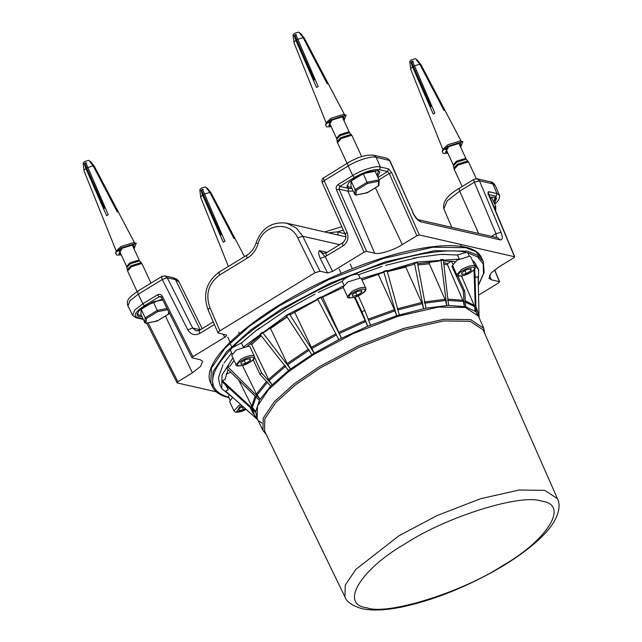 <?xml version="1.0" encoding="UTF-8"?>
<svg xmlns="http://www.w3.org/2000/svg" width="642" height="642" viewBox="0 0 642 642"><rect width="100%" height="100%" fill="white"/><g stroke="black" fill="none" stroke-linecap="round" stroke-linejoin="round"><path stroke-width="0.96" d="M489.766 197.271L494.613 197.206L496.555 198.474L494.316 203.265M142.091 316.739L138.929 316.602L136.987 315.334L138.72 311.073L145.381 305.889L162.298 299.068M352.017 188.515L348.863 188.379L346.921 187.111L348.654 182.85L355.315 177.665L367.954 171.928L377.929 170.628L379.863 171.895L377.632 176.686M164.97 275.899L167.265 277.769L175.443 279.631L173.155 277.761L164.97 275.899L161.977 276.389L137.934 291.075C129.692 296.949 125.824 299.886 127.951 305.913L130.021 300.641L138.287 294.197L162.322 279.511C161.407 277.36 161.455 276.301 162.466 276.341M187.745 329.787L162.322 279.511L167.265 277.769L192.688 328.046L187.745 329.787C190.802 334.586 194.839 335.782 199.863 333.391L214.404 324.507M216.306 391.837L177.136 382.913L177.85 381.725L192.383 372.85L200.569 366.462L202.623 361.245L200.28 359.745L191.982 357.771L161.423 297.334L162.346 296.267C161.126 294.349 159.505 293.867 157.499 294.822L142.829 303.786L138.287 294.197C137.364 292.046 137.412 290.987 138.423 291.019M192.199 357.907L192.913 356.719L224.66 337.331C226.514 336.103 226.995 335.309 226.096 334.947L218.031 332.917L208.096 309.893C202.575 294.365 206.323 281.726 219.347 271.959L246.977 255.091C251.327 252.354 254.352 248.318 256.046 242.973C261.792 227.942 272.007 221.346 286.693 223.183L345.741 236.818M412.87 212.35L389.493 160.323L387.415 158.357L373.756 155.236L376.132 157.282L389.911 160.572L412.894 212.422M322.661 182.85C321.786 182.553 322.292 181.814 324.178 180.651C323.255 178.508 323.303 177.449 324.314 177.481L347.868 162.851C357.771 157.001 366.397 154.465 373.756 155.236M345.219 234.418L322.244 182.609C321.506 180.514 322.035 178.829 323.825 177.529M218.465 333.206C217.59 332.837 218.071 332.042 219.901 330.823L314.957 272.77L319.981 271.205L327.605 272.938L332.636 271.373L364.086 252.17L366.598 251.383L338.992 189.125L339.778 186.421L354.448 177.465C364.72 171.663 373.074 169.071 379.494 169.673L387.648 171.526L389.245 173.484L391.756 172.706L388.474 168.838L380.321 166.984L376.132 157.282C371.999 155.669 356.647 160.444 348.213 165.973C347.298 163.822 347.346 162.763 348.357 162.795M366.598 251.383L374.679 253.221C378.772 254.826 393.971 250.091 402.317 244.626L416.851 235.742L419.362 234.964L514.723 256.784L488.401 193.563M488.851 191.709L488.024 194.39L496.178 196.251L497.004 193.563L492.823 183.861L495.239 185.474L499.388 195.152L497.004 193.563L488.851 191.709C487.888 191.677 487.784 192.688 488.546 194.751L514.507 256.639L513.793 257.827L499.259 266.703L491.154 273.002L488.979 278.203L491.371 279.8L499.669 281.79L494.653 269.849M412.453 212.109C415.045 217.413 417.781 220.631 420.662 221.763L500.287 239.899C502.71 239.972 502.967 237.436 501.049 232.292L495.945 233.672L496.587 237.54M477.086 178.765L479.462 180.819L492.823 183.861L490.737 181.895L477.086 178.765L474.085 179.254L459.375 188.242C447.586 195.032 442.418 201.893 443.855 208.843L447.193 200.85L459.64 191.188L474.35 182.2C473.539 180.169 473.611 179.174 474.574 179.206M491.499 236.384L495.945 233.672L474.35 182.2L479.462 180.819L501.049 232.292M226.53 335.236L226.096 334.947M177.136 382.913L146.761 323.135M494.541 269.937L499.444 281.645L498.73 282.833L478.563 295.151M219.901 330.823L209.982 307.831C208.112 309.027 207.631 309.805 208.53 310.166M320.262 258.413L325.197 256.664L319.491 250.597C318.191 251.72 318.448 254.328 320.262 258.413L327.605 272.938M332.636 271.373L325.197 256.664L343.109 245.894C347.635 242.459 348.975 237.973 347.137 232.436C345.252 233.6 344.746 234.33 345.621 234.635M354.448 177.465L352.763 175.563L338.093 184.519C336.288 185.899 335.75 187.689 336.48 189.904L364.086 252.17M374.679 253.221L347.9 191.147L338.992 189.125L336.48 189.904M143.062 318.857L137.364 317.557C132.99 315.703 135.374 311.747 144.514 305.688L159.184 296.732L160.46 296.516L161.423 297.334M323.006 253.421L319.491 250.597L327.107 252.33M196.211 330.863L192.688 328.046L200.184 329.755L175.443 279.631L179.046 281.926L202.198 328.632M338.31 235.044L337.612 231.818L328.768 232.765M344.931 233.768L337.612 231.818L343.35 230.197M232.019 353.67L230.574 350.684L231.112 348.911L232.428 347.587L241.416 342.932L243.31 347.161M344.192 285.546L342.178 281.389C343.261 279.703 345.589 277.994 349.168 276.277L351.736 275.233C355.291 274.046 357.554 273.877 358.525 274.728L359.945 277.962M349.312 269.993L346.752 271.036M459.391 259.207L457.409 255.01L466.309 252.378L468.002 253.125L469.334 256.158M224.018 363.027L231.65 352.915M218.601 377.159L218.633 378.62L218.601 377.159L223.055 364.624M232.332 397.149L221.699 388.57L219.765 384.381L218.545 378.539M221.699 388.57L222.036 374.992L232.902 357.899M358.284 295.874L364.865 310.471L370.506 325.157L367.762 326.28L354.432 297.342M397.663 310.014L422.147 303.682L423.608 308.642L425.967 308.168L398.008 315.326L399.324 314.917L386.949 270.386L383.651 271.414L382.913 272.633L361.96 279.936M343.261 287.528L321.401 297.679L320.743 297.013L341.464 338.214L340.132 338.88L367.762 326.28L361.887 311.683L355.018 297.166M474.277 264.544L478.659 269.841L478.29 283.507M474.55 262.369L478.659 269.841M473.7 261.607L474.55 262.466L473.692 261.382M472.343 260.355L473.611 261.422M358.525 274.728L382.175 266.398M385.529 265.387L416.498 257.763L413.44 258.14M416.409 257.578L440.26 254.433L442.731 254.553L440.26 254.433M442.643 254.368L457.409 255.01M241.416 342.932L256.784 330.028M259.256 328.118L256.872 330.213L286.733 309.717L315.021 294.092M318.408 292.359L342.178 281.389M229.94 399.918L228.496 396.933L228.745 395.568M254.513 357.361L261.599 372.938L260.066 374.479L253.165 359.761M361.326 278.588L416.851 262.064L458.878 259.135M243.848 346.664L287.167 314.853L343.245 285.947M260.628 334.988L247.571 345.982M287.038 316.755L264.303 332.187L262.426 332.275L259.962 334.145L288.555 370.53L290.537 369.03L288.555 370.53M318.071 299.349L290.826 314.428L289.518 314.131L286.517 315.968L311.787 354.641L314.195 353.18L290.537 369.03L262.426 332.275M320.743 297.013L317.421 298.69L338.799 339.554L340.132 338.88L314.195 353.18L289.518 314.131M424.571 303.193L445.476 300.472L446.696 305.464L448.606 305.383L425.967 308.168L417.42 262.682L414.475 263.268L413.095 264.665L387.206 271.309M457.666 275.739L464.736 291.163L465.715 306.74L448.606 305.383L443.301 259.512L440.918 259.617L438.984 261.085L417.621 263.774M455.074 261.519L443.47 260.925M464.736 291.163L463.283 290.834L451.888 266.382L452.69 265.892M451.888 266.382L453.557 266.767M479.076 317.63L478.129 276.509L475.441 277.601L474.895 273.556M225.462 384.863L228.263 389.79L225.655 391.098L257.827 419.868M228.079 369.648L224.973 379.558L222.284 380.658L222.228 381.902L255.484 412.292L259.424 400.367L226.682 368.275L227.621 366.71L260.179 399.115L259.793 399.741L270.699 386.123L260.066 374.479M234.065 360.411L230.213 365.908L227.621 366.71M364.865 310.471L361.887 311.683M261.599 372.938L272.104 384.702L270.691 386.123L288.563 370.53M272.104 384.702L269.126 380.513L285.714 366.221M249.866 343.911L251.672 344.481L269.126 380.513M447.442 300.384L463.339 301.451L464.375 306.443L463.283 290.834M465.715 306.74L475.433 311.49L474.173 305.375L461.542 276.06M463.339 301.451L447.506 264.769L447.915 263.421L451.631 261.15M475.441 277.601L474.992 276.63M226.321 385.585L228.263 389.79M283.668 311.595L286.773 309.725M445.476 300.472L429.394 263.822L429.659 262.466L430.525 261.816M226.185 374.077L230.719 372.232M225.655 391.098L257.755 419.732M222.284 380.658L255.532 411.297L252.37 407.381L256.278 396.363M255.532 411.297L257.386 418.953M238.768 380.128L252.37 407.381M242.507 365.547L256.399 394.019L260.179 399.115M269.512 327.661L270.547 328.479L287.135 363.581L290.537 369.03M316.362 300.215L294.734 312.309L314.195 353.18M322.605 297.053L341.472 338.214M367.762 326.28L396.684 315.736L394.469 309.693L378.186 274.166M396.684 315.736L398.008 315.326L396.684 315.736L383.651 271.414M422.147 303.682L405.784 267.104L405.856 265.78M423.608 308.633L414.475 263.268M446.704 305.464L440.918 259.617M464.375 306.443L465.707 306.748M474.751 268.87L476.107 312.164L475.441 311.49L473.989 269.841M476.107 312.164L478.675 316.707M475.433 311.49L476.099 312.164M344.931 596.899L264.52 430.91L264.889 418.712L275.763 402.598L295.424 384.871L320.133 368.01L359.408 347.178L404.043 329.924L443.702 320.944L470.209 321.305L483.153 329.884L557.441 498.706C561.654 506.546 558.331 521.713 539.497 538.975C527.491 550.186 511.899 561.156 492.719 571.894C461.999 588.778 432.066 600.414 402.919 606.786C386.315 610.309 372.657 610.943 361.96 608.688C351.944 605.542 346.271 601.61 344.931 596.899L345.292 585.047L355.861 569.382L398.995 535.757L437.162 515.518L480.553 498.746L519.097 490.015L544.857 490.368L557.441 498.706M266.237 434.457L262.907 430.365L263.284 418.038L274.27 401.756L294.132 383.852L319.098 366.815L358.766 345.773L403.866 328.343L443.927 319.275L470.698 319.636L483.779 328.303L484.742 333.495M456.815 274.808L452.458 265.379L457.12 260.13L469.679 256.214L470.755 256.92L475.112 266.35L474.037 265.652C470.819 265.347 466.63 266.647 461.478 269.56L456.815 274.808C456.093 276.277 458.605 276.461 464.343 275.362C477.776 269.624 474.952 267.521 475.112 266.35M461.871 272.537L466.533 269.696L471.108 268.781L471.019 270.715L466.357 273.564L461.783 274.471L461.871 272.537M465.001 270.627L466.357 273.564M470.209 268.958L471.019 270.715M236.039 364.68L231.682 355.243L236.344 349.994L248.903 346.086L249.979 346.792L254.336 356.222L253.261 355.516C250.043 355.211 245.854 356.519 240.702 359.424L236.039 364.68C235.325 366.149 237.837 366.333 243.575 365.226C257.001 359.496 254.176 357.393 254.336 356.222M241.095 362.409L245.758 359.56L250.332 358.645L250.244 360.587L245.589 363.428L241.007 364.343L241.095 362.409M244.233 360.499L245.589 363.428M249.433 358.83L250.244 360.587M347.458 296.62L343.101 287.191L347.763 281.942L360.331 278.026L361.406 278.732L365.763 288.162L364.688 287.464C361.47 287.159 357.281 288.459 352.121 291.372L347.458 296.62C346.744 298.089 349.256 298.273 354.994 297.174C368.428 291.436 365.603 289.333 365.763 288.162M352.522 294.349L357.185 291.508L361.759 290.593L361.671 292.527L357.008 295.376L352.434 296.283L352.522 294.349M355.652 292.439L357.008 295.376M360.86 290.77L361.671 292.527M240.638 404.548L238.623 405.672L233.961 410.92L229.603 401.491L232.581 397.366M245.22 408.633L243.511 409.676L238.936 410.591L239.025 408.657L242.716 406.402M242.154 406.739L243.511 409.676M413.183 61.255L411.57 62.242L430.999 106.54M447.875 153.205L443.357 153.494L442.145 151.368L447.659 146.352L462.738 141.657L460.683 147.283M420.703 64.393L444.77 110.464L443.871 110.255L419.804 64.192L416.385 59.866L417.364 60.139L420.919 64.617L417.284 60.067L416.891 60.316M443.068 150.019L410.695 69.344L409.748 61.415L411.265 59.931L415.286 58.679L417.284 60.067M412.541 66.937L410.848 62.073L412.461 61.086L434.851 113.064L433.238 114.051L412.541 66.937C410.848 68.188 410.31 69.079 410.928 69.609M411.57 62.242L410.848 62.073M442.145 151.368L443.157 148.984L447.755 144.811L460.314 140.895L463.002 141.73M203.257 189.478L201.636 190.465L221.073 234.763M210.777 192.616L234.836 238.688L233.937 238.479L209.878 192.415L206.459 188.09L207.438 188.363L210.985 192.841L207.358 188.291L206.957 188.539M228.4 266.43L200.761 197.567L199.814 189.639L201.331 188.154L205.352 186.902L207.35 188.291M202.615 195.16L200.914 190.297L202.535 189.31L224.925 241.288L223.304 242.275L202.615 195.16C200.914 196.412 200.376 197.303 201.002 197.832M201.636 190.465L200.914 190.297M296.5 34.676L294.879 35.663L314.315 79.961M331.184 126.626L326.674 126.915L325.454 124.789L330.975 119.773L346.046 115.079L344 120.704M304.019 37.814L328.078 83.885L327.179 83.685L303.12 37.613L299.702 33.288L300.681 33.561L304.228 38.038L300.6 33.496L300.199 33.737M326.385 123.441L294.004 42.765L293.057 34.837L294.574 33.352L298.594 32.1L300.592 33.488M295.858 40.358L294.164 35.495L295.777 34.508L318.167 86.485L316.546 87.472L295.858 40.358C294.156 41.61 293.619 42.5 294.245 43.03M294.879 35.663L294.164 35.495M325.454 124.789L326.465 122.413L331.063 118.232L343.63 114.324L346.311 115.151M86.566 162.899L84.953 163.887L104.381 208.185M121.258 254.85L116.74 255.139L115.528 253.012L121.041 247.997L136.12 243.302L134.066 248.927M94.085 166.037L118.152 212.109L117.253 211.908L93.186 165.837L89.768 161.511L90.747 161.784L94.302 166.262L90.666 161.72L90.273 161.961M116.451 251.664L84.078 170.989L83.131 163.06L84.648 161.575L88.668 160.323L90.658 161.712M85.924 168.581L84.23 163.718L85.843 162.731L108.233 214.709L106.62 215.696L85.924 168.581C84.222 169.833 83.693 170.724 84.311 171.254M84.953 163.887L84.23 163.718M115.528 253.012L116.539 250.637L121.137 246.456L133.696 242.548L136.385 243.374M105.16 207.719L103.563 208.738M168.541 311.41L168.413 314.139L157.226 320.976L146.248 323.159L144.915 322.862L140.959 314.299L141.184 309.267L152.483 302.221M168.926 313.079L168.685 314.034L157.202 321.048L145.87 323.311L146.456 318.52L145.14 317.83L141.184 309.267L153.302 301.868L162.763 299.983M162.707 299.878L153.863 301.644M153.302 301.868L157.258 310.423L145.14 317.83L144.915 322.862M157.226 320.976L156.809 320.486M146.456 318.52L157.643 311.683L157.258 310.423L167.056 308.473M315.094 79.496L313.489 80.515M367.12 192.833L355.804 195.088L356.39 190.297L367.577 183.46L378.555 181.269L378.347 185.915L367.16 192.744L356.182 194.935L354.841 194.638L350.893 186.076L351.214 180.835L362.409 173.998M356.39 190.297L355.066 189.607L351.118 181.044L363.236 173.645L375.129 171.27L363.155 173.549M375.129 171.27L379.085 179.832L367.192 182.2L355.066 189.607L354.841 194.638M363.236 173.645L367.577 183.46M378.86 184.856L378.62 185.811L367.136 192.825M378.555 181.269L379.165 180.266L378.94 185.257M367.16 192.744L366.734 192.263M221.851 234.298L220.246 235.317M431.785 106.074L430.18 107.094M490.143 198.185L491.82 197.848L490.103 198.081M491.82 197.848L495.768 206.403L493.762 206.804M494.284 208.04L495.247 207.847L495.768 206.403L495.632 211.836M141.473 315.423L139.041 315.254L137.043 313.569M378.483 170.788L377.023 175.362M351.407 187.199L348.967 187.023L346.977 185.345M495.175 197.367L493.706 201.941M192.913 356.719L162.346 296.267M223.32 334.313L224.66 337.331M347.137 232.436L324.178 180.651L348.213 165.973L352.763 175.563C361.085 170.106 376.244 165.395 380.321 166.984L379.494 169.673M419.362 234.964L391.756 172.706M459.857 188.194C458.894 188.162 458.821 189.157 459.64 191.188L478.659 233.463M144.514 305.688L142.829 303.786L134.668 310.15L132.629 315.35L136.112 317.782L143.326 319.419M192.383 372.85L165.443 316.016M177.85 381.725L148.093 322.87M209.982 307.831C205.223 294.389 208.441 283.443 219.652 274.993L247.282 258.116C252.523 254.802 256.134 250.011 258.116 243.727C263.06 223.946 290.023 219.989 297.752 237.909L314.957 272.77M319.981 271.205L302.727 236.256L297.752 237.909M339.658 244.666L302.727 236.256L296.187 227.894L286.693 223.183M375.377 187.793L402.317 244.626M352.049 188.588L348.726 188.459L347.9 191.147L353.204 191.091M379.037 179.72L389.245 173.484L416.851 235.742M256.487 243.045L258.116 243.727M247.467 255.035C246.488 255.01 246.424 256.038 247.282 258.116M219.837 271.911C218.858 271.887 218.794 272.914 219.652 274.993M489.429 275.314L491.371 279.8M137.364 317.557L136.112 317.782M161.367 297.23L159.184 296.732L157.499 294.822M348.726 188.459L339.778 186.421L338.093 184.519M377.978 177.433L387.648 171.526L388.474 168.838M496.178 196.251L494.685 204.052M420.662 221.763L418.367 219.733C418.375 220.086 414.435 216.442 412.862 212.358M500.287 239.899L497.911 237.845L418.287 219.708M326.666 255.941C325.743 253.791 325.791 252.731 326.802 252.763M343.109 245.894C342.194 243.751 342.234 242.692 343.245 242.724M345.203 234.386C346.672 236.746 345.861 239.546 342.764 242.772L342.796 242.756M199.863 333.391C198.948 331.24 198.996 330.181 199.999 330.213M467.553 252.667L477.72 256.985L483.241 264.055L483.466 273.636L478.33 285.176M351.736 275.233C396.684 256.648 445.195 246.969 466.309 252.378M232.428 347.587C254.818 324.459 304.252 294.269 349.168 276.277M228.937 397.366C206.475 390.649 207.206 374.503 231.112 348.911M483.274 261.567L477.287 255.035L467.336 251.15L434.498 250.709L385.369 261.832L330.068 283.21L281.421 309.011L250.934 329.803L226.626 351.664L213.072 371.582L212.406 386.717L210.793 383.226L211.459 368.091L225.013 348.173L249.321 326.313L279.8 305.52L328.455 279.711L383.755 258.341L432.885 247.218L465.723 247.66L475.674 251.536L481.661 258.068L483.274 261.567L484.164 272.433L478.338 285.538M443.678 262.747L447.915 263.421M419.29 263.469L429.659 262.466M250.492 343.783L255.323 339.233M443.839 264.167L447.506 264.769M417.854 264.986L429.394 263.822M387.311 271.67L405.784 267.104M361.992 280L378.274 274.391M270.547 328.479L287.191 316.996M251.672 344.481L261.27 335.806M475.963 307.462L476.974 309.316L475.947 306.908M465.346 300.849L474.173 305.375M447.891 299.172L462.97 300.271M424.161 302.013L445.075 299.292M397.213 308.842L421.714 302.502M368.051 319.202L394.469 309.693M338.671 332.404L365.202 320.366M311.073 347.539L335.91 333.792M287.135 363.581L308.585 349.063M268.484 379.438L285.088 365.137M256.399 394.019L266.462 381.492M251.704 406.346L255.139 396.178M257.49 419.186L252.852 412.878L251.72 408.85M475.987 308.168L478.073 312.991L476.974 309.316M464.72 301.764L474.526 306.555M368.548 320.358L394.942 310.856M339.209 333.543L365.715 321.514M311.651 348.662L336.464 334.923M287.744 364.68L309.179 350.171M257.057 395.079L267.666 381.974M254.938 416.088L252.346 409.427M502.798 565.546C461.783 592.422 387.086 615.662 366.983 607.813C339.072 604.732 360.395 569.326 405.752 543.445C446.776 516.569 521.473 493.321 541.575 501.169C569.486 504.259 548.164 539.657 502.798 565.546M262.907 430.365L257.105 418.383L257.482 406.033L268.492 389.718L288.394 371.782L313.4 354.705L353.156 333.623L398.337 316.161L438.478 307.069L465.314 307.43L478.41 316.121L483.779 328.303M261.92 423.102L259.191 421.072M311.282 348.574L311.868 348.213M473.555 267.289C475.481 268.107 474.43 269.849 470.393 272.529C461.454 278.171 453.116 276.277 462.497 270.731C467.031 268.171 470.714 267.024 473.555 267.289M252.779 357.153C254.705 357.971 253.654 359.721 249.618 362.393C240.678 368.043 232.34 366.141 241.721 360.595C246.255 358.035 249.947 356.888 252.779 357.153M364.199 289.101C366.133 289.919 365.081 291.661 361.045 294.341C352.105 299.983 343.767 298.089 353.148 292.543C357.682 289.983 361.366 288.836 364.199 289.101M246.127 409.444L236.489 412.084L239.651 406.843L241.857 405.632M460.25 146.336L460.643 142.941L448.83 146.617L445.452 152.218L447.434 152.258M446.182 149.538L445.717 149.313M459.126 143.118L458.99 143.615M414.162 65.949L419.804 64.192M204.228 194.173L209.878 192.415M343.558 119.757L343.952 116.362L332.139 120.038L328.768 125.639L330.75 125.68M329.49 122.959L329.033 122.734M342.435 116.539L342.306 117.037M297.471 39.371L303.12 37.613M133.632 247.981L134.026 244.586L122.205 248.261L118.834 253.863L120.816 253.903M119.564 251.183L119.099 250.958M132.501 244.771L132.372 245.268M87.537 167.594L93.186 165.837M139.94 261.334L141.521 263.108L140.791 262.738L130.944 265.804L127.22 269.712L126.899 267.361L130.286 263.79L139.274 260.997L139.94 261.334L138.704 260.106L129.909 262.843L126.651 266.518L119.324 250.677M137.115 291.58L127.589 270.956L131.321 266.759L141.368 263.629L142.227 264.191L141.521 263.108M157.643 311.683L167.666 309.685M349.874 133.111L351.447 134.884L350.725 134.515L340.87 137.581L337.154 141.489L336.825 139.137L340.22 135.566L349.208 132.774L349.874 133.111L348.638 131.883L339.843 134.619L336.577 138.295L329.258 122.453M347.049 163.349L337.515 142.733L341.247 138.528L351.302 135.406L352.161 135.968L351.447 134.884M466.557 159.689L468.138 161.463L467.416 161.094L457.561 164.159L453.846 168.068L453.517 165.716L456.903 162.145L465.899 159.352L466.557 159.689L465.322 158.462L456.526 161.198L453.268 164.874L445.949 149.032M462.168 186.541L454.207 169.311L457.939 165.106L467.986 161.985L468.845 162.546L468.138 161.463M495.247 207.847L495.142 210.095M173.155 277.761C176.389 278.724 178.356 280.113 179.046 281.926M387.118 158.277L389.911 160.572M490.448 181.814C492.141 181.903 493.73 183.13 495.239 185.474M443.855 208.843L451.799 227.34M127.951 305.913L132.629 315.35M494.757 204.204L498.184 200.657L499.604 197.696L499.388 195.152M342.764 242.772L326.313 252.82L322.966 253.405M213.264 321.867L199.518 330.269L196.171 330.855M324.924 231.89L341.801 226.714M248.302 345.316L248.631 346.038M451.495 261.15L452.754 263.862M232.195 347.787L230.526 344.345M210.793 383.226C197.616 359.488 264.135 305.191 342.643 272.698C409.885 244.08 472.881 236.489 481.661 258.068M252.852 412.878L250.139 407.413M478.772 316.939L478.073 312.991M212.406 386.717C214.99 392.093 220.495 395.721 228.921 397.623M460.499 244.337L461.486 246.472M238.744 332.091L239.418 333.551M227.766 337.162L230.069 342.138M350.171 264.031L352.346 268.733M339.193 269.102L341.143 273.332M233.961 410.92L235.365 412.108L237.107 412.333L241.496 411.474L246.175 409.484M445.492 149.016L445.548 149.602L449.079 146.585C455.997 143.407 459.455 142.275 459.447 143.174L459.046 142.757M461.373 141.561L420.919 64.617M244.506 256.599L210.985 192.841M328.8 122.437L328.856 123.023L332.387 120.006C339.313 116.836 342.764 115.696 342.764 116.595L342.355 116.178M344.682 114.982L304.228 38.038M118.866 250.661L118.93 251.247L122.462 248.229C129.379 245.059 132.838 243.92 132.83 244.819L132.421 244.401M134.756 243.206L94.302 166.262M126.899 267.361L126.651 266.518M139.458 260.596L132.14 244.754M127.589 270.956L127.22 269.712M150.974 283.114L142.227 264.191M103.266 205.649L103.707 204.405M169.015 313.481L169.063 312.437M336.825 139.137L336.577 138.295M349.392 132.372L342.066 116.531M337.515 142.733L337.154 141.489M361.687 156.592L352.161 135.968M313.2 77.425L313.633 76.181M219.957 232.227L220.391 230.984M453.517 165.716L453.268 164.874M466.076 158.951L458.757 143.11M454.207 169.311L453.846 168.068M476.3 178.669L468.845 162.546M429.883 104.004L430.325 102.76"/></g></svg>
